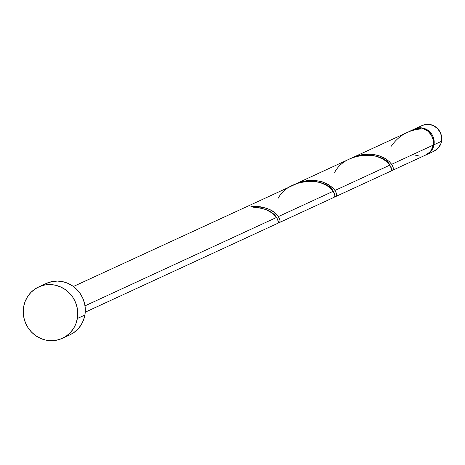 <?xml version="1.0" encoding="UTF-8"?>
<svg xmlns="http://www.w3.org/2000/svg" width="465" height="465" viewBox="0 0 465 465"><rect width="100%" height="100%" fill="white"/><g stroke="black" fill="none" stroke-linecap="round" stroke-linejoin="round"><path stroke-width="0.7" d="M414.641 128.974A14.142 13.52 65.2 0 0 414.292 129.142L417.646 128.009L420.302 127.776L425.539 128.927L427.916 130.258L431.752 134.187L433.06 136.634L434.2 142.017L433.99 144.755L441.541 141.267A14.142 13.52 -114.8 0 0 436.356 127.439A14.142 13.52 -114.8 0 0 422.191 125.486L414.641 128.974A14.142 13.52 65.2 0 1 428.806 130.927A14.142 13.52 65.2 0 1 433.99 144.755L433.264 147.376L430.398 151.886L426.033 154.857M62.362 338.322L69.913 334.835A28.289 27.04 -114.8 0 0 84.897 315.032L77.347 318.519L84.897 315.032A28.289 27.04 -114.8 0 0 74.534 287.376A28.289 27.04 -114.8 0 0 46.204 283.47L38.653 286.952A28.289 27.04 65.2 0 1 66.977 290.863A28.289 27.04 65.2 0 1 77.347 318.519A28.289 27.04 65.2 0 1 62.362 338.322A28.289 27.04 65.2 0 1 34.038 334.411A28.289 27.04 65.2 0 1 23.669 306.755A28.289 27.04 65.2 0 1 38.653 286.952M277.355 223.467L278.018 222.997L278.273 221.439L276.565 217.422L85.008 305.848L276.565 217.422L272.589 213.319L266.311 209.715L260.336 207.919L253.611 207.239A14.142 13.52 -114.8 0 0 250.931 206.652L255.611 206.408L260.115 206.745L266.323 208.21L270.194 209.837L273.664 211.941L278.372 216.585L333.202 191.278L330.208 187.982L326.558 185.361L320.385 182.64L316.525 181.681L308.033 181.147L302.953 181.769L297.92 183.1L73.389 286.498M417.291 128.793L420.86 128.212A14.142 13.52 -114.8 0 0 413.885 129.322L409.142 131.508L417.291 128.793M421.11 129.229L420.86 128.212L413.001 129.973L409.142 131.508M412.211 130.247L415.902 128.584L420.86 128.212A1.412 1.354 65.2 0 0 420.93 128.875M392.547 170.318L425.742 155.002A14.142 13.52 -114.8 0 0 433.235 145.103A14.142 13.52 -114.8 0 0 423.539 128.799L418.855 129.067L414.141 129.938L409.491 131.426L352.499 157.658L357.602 155.723L362.037 154.671L368.966 154.113L373.79 154.508L378.301 155.502L384.154 157.897L389.182 161.471L391.658 164.296L433.235 145.103L391.658 164.296L393.146 167.261L393.355 169.126L392.547 170.318L391.344 170.033M390.641 171.172L391.303 170.707L391.559 169.144L389.844 165.127L335.015 190.441L389.844 165.127L386.851 161.832L383.201 159.216L377.028 156.496L373.168 155.537L366.856 154.944L362.136 155.223L357.074 156.194L350.691 158.489L295.856 183.803L303.168 181.28L309.818 180.315L314.776 180.379L321.658 181.646L328.935 184.878L333.911 189.04L335.666 191.493L336.689 194.236L336.468 196.021L335.91 196.463L334.701 196.178M334.69 172.323C346.402 150.067 384.334 151.968 389.844 165.127L391.175 167.598L391.547 169.998L390.873 171.103L335.91 196.463M275.001 214.836L274.937 213.214M333.998 197.317L334.661 196.852L334.916 195.288L333.202 191.278L278.372 216.585L279.86 219.556L280.07 221.421L279.267 222.607L278.058 222.328M278.047 198.468C289.759 176.212 327.697 178.112 333.202 191.278L334.533 193.742L334.905 196.143L334.23 197.247L279.267 222.607M414.844 155.048L420.081 156.199M425.277 155.205L429.643 152.229L431.293 150.131L433.235 145.103L433.2 139.971L431.375 135.135L428.003 131.235L423.539 128.799C409.665 129.299 398.929 135.094 391.332 146.173M46.128 283.505L52.214 281.54L57.52 281.081L62.851 281.703L67.995 283.377L72.755 286.039L76.952 289.596L80.422 293.897L83.037 298.792L84.688 304.081L85.316 309.562L84.897 315.032L83.444 320.275L81.02 325.087L77.713 329.29L73.65 332.719L69.849 334.87M23.669 306.755L25.122 301.512L27.545 296.699L30.853 292.497L34.916 289.067L39.577 286.545L44.663 285.028L49.97 284.568L55.3 285.19L60.444 286.864L65.205 289.526L69.401 293.084L72.871 297.385L75.481 302.279L77.138 307.568L77.765 313.05L77.347 318.519L75.894 323.762L73.47 328.575L70.163 332.777L66.094 336.207L61.432 338.729L56.352 340.252L51.045 340.706L45.715 340.089L40.571 338.415L35.811 335.747L31.614 332.196L28.144 327.889L25.529 323.001L23.878 317.711L23.25 312.224L23.669 306.755M422.656 125.283L427.852 124.295L433.089 125.44L437.571 128.549L440.611 133.147L441.75 138.535L440.814 143.888L437.949 148.399L433.583 151.375M426.498 154.653L434.048 151.172A14.142 13.52 -114.8 0 0 441.541 141.267L433.99 144.755A14.142 13.52 65.2 0 1 426.498 154.653A14.142 13.52 65.2 0 1 426.12 154.822M85.246 312.178L277.588 223.392L278.262 222.287L277.89 219.893L276.565 217.422C272.874 211.621 265.224 208.227 253.611 207.239A14.142 13.52 -114.8 0 0 250.931 206.652C264.765 206.396 273.908 209.703 278.372 216.585L280.017 220.207L279.854 222.119L278.233 222.433M391.518 170.144L393.134 169.824L393.303 167.917L392.111 164.999L389.327 161.605L384.904 158.321L378.998 155.717L371.948 154.281L364.217 154.357L356.359 156.118L351.598 158.088M334.876 196.288L336.491 195.974L336.66 194.062L335.015 190.441L332.684 187.755L328.261 184.471L322.361 181.862L315.305 180.426L307.574 180.507L299.716 182.268L294.955 184.233"/></g></svg>
